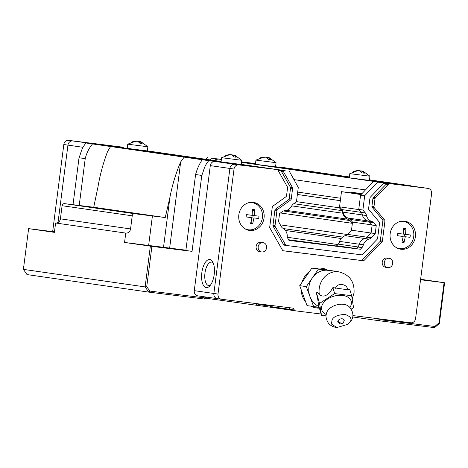 <?xml version="1.0" encoding="UTF-8"?>
<svg xmlns="http://www.w3.org/2000/svg" width="468" height="468" viewBox="0 0 468 468"><rect width="100%" height="100%" fill="white"/><g stroke="black" fill="none" stroke-linecap="round" stroke-linejoin="round"><path stroke-width="0.7" d="M209.886 159.875L211.472 158.196L219.457 159.19A9.442 8.471 98.2 0 0 214.104 160.483M255.464 163.876L241.523 161.934L255.464 163.87M123.195 147.227L68.62 140.365L109.161 145.876L72.751 140.962A4.721 4.235 98.2 0 0 67.942 145.121L58.032 222.493L67.942 145.121A4.721 4.235 -81.8 0 1 72.751 140.962L123.289 147.397M255.505 163.584L241.535 161.852M221.387 159.348L211.472 158.196M205.762 159.278L207.347 157.605M52.662 231.613L63.818 144.524L83.011 147.291M68.62 140.365A4.721 4.235 98.2 0 0 63.818 144.524M388.317 184.316A0.38 0.339 98.2 0 0 388.03 183.901L384.292 183.433A1.416 1.269 98.2 0 0 383.257 183.819L370.363 197.168A1.416 1.269 98.2 0 0 369.954 198.034L368.603 208.588A1.416 1.269 98.2 0 0 368.919 209.722L379.232 222.043A1.416 1.269 -81.8 0 1 379.548 223.177L377.6 238.382A1.416 1.269 -81.8 0 1 377.19 239.247L362.524 254.428A1.416 1.269 -81.8 0 1 361.495 254.814L286.486 245.495A1.416 1.269 -81.8 0 1 285.579 244.869L275.202 226.576A1.416 1.269 -81.8 0 1 275.026 225.64L276.974 210.43A1.416 1.269 -81.8 0 1 277.565 209.412L290.663 200A1.416 1.269 98.2 0 0 291.254 198.976L292.605 188.423A1.416 1.269 98.2 0 0 292.43 187.487L283.304 171.399A1.416 1.269 98.2 0 0 282.403 170.773L278.665 170.311A0.38 0.339 98.2 0 0 278.325 170.89L287.387 186.861A1.416 1.269 -81.8 0 1 287.563 187.797L286.545 195.718A1.416 1.269 -81.8 0 1 285.954 196.741L272.862 206.154A1.416 1.269 98.2 0 0 272.265 207.172L269.72 227.044A1.416 1.269 98.2 0 0 269.901 227.98L282.496 250.193A1.416 1.269 98.2 0 0 283.403 250.819L363.133 260.723A1.416 1.269 98.2 0 0 364.168 260.343L381.976 241.909A1.416 1.269 98.2 0 0 382.385 241.043L384.93 221.171A1.416 1.269 98.2 0 0 384.614 220.036L374.301 207.722A1.416 1.269 -81.8 0 1 373.985 206.581L375.003 198.66A1.416 1.269 -81.8 0 1 375.406 197.794L388.206 184.544A0.38 0.339 98.2 0 0 388.317 184.316M375.406 197.794L373.347 197.502L386.147 184.246A0.38 0.339 98.2 0 0 386.112 183.661M258.19 246.776A4.721 4.235 -81.8 0 1 263.069 242.623A4.721 4.235 -81.8 0 1 266.602 247.818A4.721 4.235 -81.8 0 1 261.723 251.971A4.721 4.235 -81.8 0 1 258.19 246.776M263.069 242.623L261.004 242.325A4.721 4.235 98.2 0 0 256.131 246.478A4.721 4.235 98.2 0 0 259.658 251.673L261.723 251.971M384.304 262.443A4.721 4.235 -81.8 0 1 389.183 258.295A4.721 4.235 -81.8 0 1 392.71 263.49A4.721 4.235 -81.8 0 1 387.837 267.637A4.721 4.235 -81.8 0 1 384.304 262.443M389.183 258.295L387.118 257.997A4.721 4.235 98.2 0 0 382.239 262.15A4.721 4.235 98.2 0 0 385.772 267.345L387.837 267.637M390.166 233.637A14.163 12.706 98.2 0 0 400.754 249.222A14.163 12.706 98.2 0 0 415.385 236.773A14.163 12.706 98.2 0 0 404.797 221.189A14.163 12.706 98.2 0 0 390.166 233.637M399.73 249.029A14.163 12.706 98.2 0 0 405.697 247.736M238.832 214.835A14.163 12.706 98.2 0 0 249.421 230.42A14.163 12.706 98.2 0 0 264.051 217.971A14.163 12.706 98.2 0 0 253.463 202.381A14.163 12.706 98.2 0 0 238.832 214.835M248.397 230.221A14.163 12.706 98.2 0 0 254.364 228.934M301.094 289.44A20.065 18 98.2 0 0 305.639 301.837M310.875 306.16A20.065 18 98.2 0 0 316.269 307.938A20.065 18 98.2 0 0 319.351 308.084M315.245 307.757A20.065 18 98.2 0 0 319.205 307.587M321.095 314.016L295.741 310.863A2.363 2.118 -81.8 0 1 294.343 309.991L290.219 309.401A2.363 2.118 98.2 0 0 291.617 310.266A2.363 2.118 -81.8 0 1 290.219 309.401L289.008 307.646L290.219 309.401L270.621 306.575A2.363 2.118 98.2 0 0 272.019 307.447L291.546 310.261M234.018 169.042L218 294.068L213.876 293.477L229.893 168.451A4.721 4.235 -81.8 0 1 234.696 164.291L251.509 166.38L231.912 163.554L215.099 161.466A4.721 4.235 98.2 0 0 210.296 165.625L234.018 169.042A4.721 4.235 -81.8 0 1 238.82 164.882L285.141 170.557L234.696 164.291A4.721 4.235 98.2 0 0 229.893 168.451L213.876 293.477A4.721 4.235 98.2 0 0 217.409 298.672A4.721 4.235 98.2 0 0 217.48 298.678A4.721 4.235 -81.8 0 1 217.409 298.672A4.721 4.235 -81.8 0 1 213.876 293.477L194.279 290.651A4.721 4.235 98.2 0 0 197.806 295.846A4.721 4.235 98.2 0 0 197.882 295.858L217.333 298.66M289.265 171.153L298.28 187.457L296.449 201.778L293.296 204.019A4.721 4.235 98.2 0 0 291.605 206.236C290.043 208.781 287.914 210.267 285.217 210.699A4.721 4.235 98.2 0 0 282.602 211.454L279.554 213.624L278.536 221.563L281.326 226.606A4.721 4.235 98.2 0 0 283.362 228.472C285.62 230.081 286.925 232.38 287.27 235.363A4.721 4.235 98.2 0 0 287.843 238.393L288.937 240.382L360.407 249.257L356.277 248.666L357.839 247.01A4.721 4.235 98.2 0 0 359.161 244.214A4.721 4.235 98.2 0 1 357.839 246.934L356.277 248.666L288.891 240.295M339.557 241.394C340.651 238.586 342.494 236.679 345.086 235.667L364.683 238.493C362.092 239.499 360.249 241.406 359.161 244.214L339.557 241.394A4.721 4.235 98.2 0 1 338.241 244.115L336.685 245.782M345.086 235.667A4.721 4.235 98.2 0 0 347.513 234.374L367.117 237.2A4.721 4.235 98.2 0 1 364.683 238.493L368.813 239.089C366.216 240.096 364.373 242.003 363.285 244.811L359.161 244.214C360.249 241.406 362.092 239.499 364.683 238.493A4.721 4.235 98.2 0 0 367.128 237.188L371.101 232.982L372.118 225.044L369.714 222.201A4.721 4.235 98.2 0 0 367.368 220.826C364.865 219.749 363.18 217.79 362.302 214.941A4.721 4.235 98.2 0 0 361.226 212.378L358.74 209.436L360.576 195.115L364.701 195.712L362.87 210.027L358.74 209.436M424.014 187.814A4.721 4.235 98.2 0 0 423.938 187.803A4.721 4.235 98.2 0 0 423.868 187.797L373.417 181.525L360.576 195.115M197.806 295.846L221.534 299.263A4.721 4.235 -81.8 0 0 221.604 299.274L293.067 308.155L294.343 309.991M347.513 234.374L351.497 230.197L352.533 222.101L350.304 219.439A4.721 4.235 98.2 0 0 347.964 218.053C345.466 216.971 343.787 214.999 342.921 212.15L366.432 215.537C367.304 218.38 368.995 220.34 371.493 221.417L367.368 220.826M373.417 181.525L377.547 182.122L364.701 195.712M377.547 182.122L427.992 188.388A4.721 4.235 -81.8 0 1 428.062 188.399A4.721 4.235 -81.8 0 1 431.595 193.594L415.578 318.62A4.721 4.235 -81.8 0 1 410.775 322.78L352.872 315.584M366.432 215.537A4.721 4.235 98.2 0 0 365.356 212.975L362.87 210.027M376.243 225.634L372.118 225.044L371.101 232.982L375.225 233.579L376.243 225.634L373.838 222.791A4.721 4.235 98.2 0 0 371.493 221.417M375.225 233.579L371.253 237.779A4.721 4.235 98.2 0 1 368.813 239.089M360.407 249.257L361.969 247.607A4.721 4.235 98.2 0 0 363.285 244.811M221.534 299.263A4.721 4.235 -81.8 0 1 218 294.068M327.565 270.1A20.065 18 98.2 0 0 321.99 268.222A20.065 18 98.2 0 0 315.49 268.603M309.529 271.458A20.065 18 98.2 0 0 302 282.356M325.599 269.855A20.065 18 98.2 0 0 320.954 268.106M409.12 224.008A14.163 12.706 98.2 0 0 403.755 221.083M257.786 205.2A14.163 12.706 98.2 0 0 252.422 202.281M283.111 250.743L361.074 260.43A1.416 1.269 98.2 0 0 362.109 260.044L379.911 241.611A1.416 1.269 98.2 0 0 380.32 240.745L382.865 220.878A1.416 1.269 98.2 0 0 382.549 219.738L372.235 207.423L374.301 207.722M277.565 209.412L275.506 209.114L288.598 199.701A1.416 1.269 98.2 0 0 289.189 198.678L290.546 188.124A1.416 1.269 98.2 0 0 290.365 187.188L281.239 171.101A1.416 1.269 98.2 0 0 280.63 170.557M275.506 209.114A1.416 1.269 98.2 0 0 274.915 210.138L276.974 210.43M275.026 225.64L272.967 225.342L274.915 210.138M272.967 225.342A1.416 1.269 98.2 0 0 273.142 226.278L275.202 226.576M285.579 244.869L283.52 244.571L273.142 226.278M283.52 244.571A1.416 1.269 98.2 0 0 284.421 245.197L286.439 245.484M373.347 197.502A1.416 1.269 98.2 0 0 372.938 198.362L375.003 198.66M373.985 206.581L371.92 206.289L372.938 198.362M371.92 206.289A1.416 1.269 98.2 0 0 372.235 207.423M349.391 176.939L281.514 167.287A4.721 4.235 -81.8 0 1 281.59 167.298M213.244 263.01A11.805 5.212 -82.9 0 0 211.624 262.109A11.805 5.212 -82.9 0 0 211.583 262.103A11.805 5.212 -82.9 0 0 204.966 273.072A11.805 5.212 -82.9 0 0 208.629 285.521A11.805 5.212 -82.9 0 0 208.669 285.527A11.805 5.212 -82.9 0 0 210.501 285.059M209.822 259.506A14.163 6.254 -82.9 0 0 201.837 272.663A14.163 6.254 -82.9 0 0 206.224 287.604A14.163 6.254 -82.9 0 0 209.559 286.17A14.163 6.254 -82.9 0 0 214.227 274.324A14.163 6.254 -82.9 0 0 212.595 261.7A14.163 6.254 -82.9 0 0 209.822 259.506M288.832 240.183L354.188 248.303L288.598 239.762M342.921 212.15A4.721 4.235 98.2 0 0 341.856 209.582L339.54 206.821L341.488 191.658L361.068 194.594M361.495 194.144L341.488 191.658M404.41 184.995A4.721 4.235 98.2 0 0 404.34 184.983A4.721 4.235 98.2 0 0 404.264 184.971L387.451 182.889M270.621 306.575L269.703 305.247M210.296 165.625L194.279 290.651M367.275 220.802L347.964 218.053M358.886 209.606L339.54 206.821M387.451 182.883L423.868 187.797A4.721 4.235 -81.8 0 1 423.938 187.803L428.062 188.399M296.466 201.649L339.411 207.833L341.722 210.594A4.721 4.235 -81.8 0 1 342.792 213.221C343.623 216.076 345.285 218.059 347.782 219.182A4.721 4.235 -81.8 0 1 350.07 220.563L352.375 223.318L351.497 230.197L371.065 233.017M356.288 248.561L336.691 245.741M372.001 224.909L352.533 222.101M146.823 245.448L181.485 249.83L146.823 245.448M420.592 279.501L421.095 279.601L420.58 279.566M205.698 296.981L204.651 297.888L149.824 291.073L146.747 286.632L151.907 246.379L192.05 251.369L201.778 175.424C204.229 169.597 203.738 166.86 208.746 160.676L229.811 163.297L107.061 145.612L85.995 142.992L208.746 160.676M270.247 306.037L258.073 304.522L257.523 303.738M420.556 279.759L444.068 282.678L438.908 322.932L434.807 326.483L379.981 319.673L379.437 318.883M369.433 180.244L410.688 185.895M339.411 207.833A7.084 6.353 -81.8 0 1 339.592 206.879M201.778 175.424L195.589 174.535C197.081 169.018 199.292 164.087 202.229 159.74M192.05 251.369L185.86 250.474L195.589 174.535M151.907 246.379L124.552 242.459L148.631 245.448A60.191 0.462 -172.7 0 1 163.519 247.32A47.209 0.363 7.3 0 0 169.644 248.093L185.901 250.181M146.747 286.632L145.121 286.913L150.339 246.174M204.651 297.888L204.422 299.034L148.725 292.114L27.004 274.581L23.4 269.375L145.121 286.913L148.725 292.114L149.824 291.073M204.422 299.034L206.64 297.116M255.534 303.486L256.967 305.563L258.073 304.522M271.826 307.412L205.452 298.145M377.442 318.638L378.875 320.715L379.981 319.673M434.807 326.483L434.579 327.635L378.875 320.715L352.691 316.941M434.579 327.635L439.382 323.476L438.908 322.932M444.068 282.678L444.6 282.736L439.382 323.476M444.6 282.736L420.621 279.279M410.617 185.761L369.486 179.835M275.564 166.725L349.339 177.349M347.373 234.521L280.367 224.868M280.484 212.963L352.375 223.318M169.644 248.093L180.683 161.899L184.146 157.131M23.4 269.375L28.618 228.641L54.405 232.356L55.604 222.99L125.752 233.093L124.552 242.459M125.752 233.093A4.721 4.235 98.2 0 0 130.554 228.934L132.233 215.824A2.363 2.118 -81.8 0 1 134.632 213.741L152.41 215.953A60.191 0.462 -172.7 0 1 165.239 217.556L169.919 197.356L163.519 247.32M54.475 231.841L28.618 228.641M85.995 142.992C80.987 149.181 81.479 151.913 79.028 157.745L73.014 204.697M369.427 180.291L407.663 185.802L382.438 182.666L241.47 162.361M275.558 166.772L349.333 177.401M361.91 193.705L351.456 192.202L351.369 192.88M277.226 169.574L241.213 164.385L278.185 169.714L252.966 166.579L89.985 143.109M92.512 143.933C89.019 148.192 86.586 153.089 85.217 158.634L79.028 157.745M180.683 161.899C175.845 173.295 172.253 185.117 169.919 197.356M165.239 217.556L93.723 207.254L97.952 186.989C100.047 174.71 103.276 162.841 107.634 151.375L110.594 146.537M79.215 205.47L85.217 158.634M55.604 222.99A4.721 4.235 98.2 0 0 60.407 218.831L130.554 228.934M93.723 207.254A60.191 0.462 7.3 0 1 82.269 205.844L64.49 203.638A2.363 2.118 98.2 0 0 62.092 205.715L60.407 218.831M54.434 232.14L52.123 231.777L54.452 232.005M115.204 146.238A9.442 8.471 -81.8 0 1 115.35 146.256L89.985 143.103M255.949 160.114L255.411 164.291L275.547 166.871L276.085 162.694L255.949 160.114L264.098 157.055A14.116 12.665 -81.8 0 1 264.982 157.049L264.958 157.213M276.085 162.694L269.387 157.815A14.116 12.665 98.2 0 0 268.111 157.459L270.445 159.652L268.345 159.395L266.011 157.195A14.116 12.665 98.2 0 0 260.541 158.371L259.512 158.225A14.116 12.665 -81.8 0 1 264.098 157.055M266.473 157.4L267.082 157.306A14.116 12.665 -81.8 0 1 268.1 157.581M268.111 157.459L267.948 158.763M267.082 157.306L267.023 157.769M221.598 157.704L221.066 161.881L241.201 164.461L241.734 160.284L221.598 157.704L229.753 154.645A14.116 12.665 -81.8 0 1 230.636 154.639L230.613 154.803M241.734 160.284L235.041 155.405A14.116 12.665 98.2 0 0 233.766 155.048L236.1 157.242L234 156.985L231.666 154.785A14.116 12.665 98.2 0 0 226.196 155.961L225.166 155.815A14.116 12.665 -81.8 0 1 229.753 154.645M232.128 154.99L232.736 154.896A14.116 12.665 -81.8 0 1 233.748 155.171M233.766 155.048L233.602 156.359M232.736 154.896L232.678 155.358M127.735 144.185L127.197 148.362L147.332 150.942L147.87 146.765L127.735 144.185L135.884 141.125A14.116 12.665 -81.8 0 1 136.767 141.114L136.744 141.283M147.87 146.765L141.172 141.886A14.116 12.665 98.2 0 0 139.897 141.523L142.231 143.723L140.131 143.46L137.797 141.266A14.116 12.665 98.2 0 0 132.327 142.442L131.297 142.29A14.116 12.665 -81.8 0 1 135.884 141.125M138.259 141.471L138.867 141.377A14.116 12.665 -81.8 0 1 139.885 141.652M139.897 141.523L139.733 142.834M138.867 141.377L138.809 141.833M349.812 173.634L349.28 177.817L369.416 180.396L369.948 176.214L349.812 173.634L357.967 170.574A14.116 12.665 -81.8 0 1 358.851 170.568L358.827 170.732M369.948 176.214L363.256 171.341A14.116 12.665 98.2 0 0 361.98 170.978L364.315 173.178L362.214 172.914L359.88 170.715A14.116 12.665 98.2 0 0 354.411 171.896L353.381 171.744A14.116 12.665 -81.8 0 1 357.967 170.574M360.342 170.919L360.951 170.832A14.116 12.665 -81.8 0 1 361.963 171.101M361.98 170.978L361.811 172.288M360.951 170.832L360.892 171.288M399.836 221.557A13.689 12.285 -81.8 0 1 403.276 221.446A13.689 12.285 -81.8 0 1 403.492 221.475L402.667 221.358A13.689 12.285 98.2 0 0 402.451 221.329A13.689 12.285 98.2 0 0 401.17 221.247M403.492 221.475A13.689 12.285 -81.8 0 1 413.712 236.662A13.689 12.285 -81.8 0 1 399.801 248.607A13.689 12.285 -81.8 0 1 399.584 248.578A13.689 12.285 -81.8 0 1 396.103 247.467M397.291 248.145A13.689 12.285 98.2 0 0 398.759 248.461L399.584 248.578M402.468 240.271L404.048 242.506L401.942 242.243L403.194 236.48L397.455 235.696M404.048 242.506L405.294 236.738L410.032 237.317L410.337 234.977L405.598 234.398L405.844 228.489L403.738 228.226L403.492 234.135L397.747 233.415L397.449 235.755L403.194 236.48M405.844 228.489L403.749 230.203M405.598 234.398L403.498 234.094M405.294 236.738L410.032 237.317M404.475 234.234L404.182 236.533M248.496 202.755A13.689 12.285 -81.8 0 1 251.942 202.644A13.689 12.285 -81.8 0 1 252.153 202.673L251.328 202.55A13.689 12.285 98.2 0 0 251.117 202.527A13.689 12.285 98.2 0 0 249.836 202.439M252.153 202.673A13.689 12.285 -81.8 0 1 262.378 217.854A13.689 12.285 -81.8 0 1 248.461 229.8A13.689 12.285 -81.8 0 1 248.251 229.776A13.689 12.285 -81.8 0 1 244.764 228.665M245.957 229.343A13.689 12.285 98.2 0 0 247.426 229.653L248.251 229.776M251.135 221.469L252.708 223.704L250.608 223.441L251.86 217.673L246.121 216.895M252.708 223.704L253.96 217.936L258.699 218.515L258.997 216.175L254.259 215.596L254.504 209.682L252.404 209.424L252.158 215.333L246.414 214.607L246.115 216.953L251.86 217.673M254.504 209.682L252.416 211.401M254.259 215.596L252.164 215.292M253.96 217.936L258.699 218.515M253.141 215.432L252.849 217.731M326.173 315.888L321.475 315.303L318.328 304.469C318.281 302.152 317.749 298.806 316.725 294.442L316.467 292.833L317.45 292.196L319.381 294.723C323.37 297.496 327.384 295.934 331.432 290.043L332.894 287.604L347.467 289.756L349.883 289.715L351.644 295.712L353.551 307.616L351.082 309.219M319.381 294.723A18.884 16.942 -81.8 0 1 319.235 288.428A18.884 16.942 -81.8 0 1 338.738 271.826L328.425 270.34A18.884 16.942 98.2 0 0 328.132 270.299A18.884 16.942 98.2 0 0 312.367 277.857A18.884 16.942 98.2 0 0 308.915 286.942A18.884 16.942 98.2 0 0 309.968 296.589A18.884 16.942 98.2 0 0 318.889 306.505M349.877 307.57A15.345 9.652 163.6 0 0 350.883 300.38A15.345 9.652 163.6 0 0 332.461 296.648A15.345 9.652 163.6 0 0 322.025 310.612A15.345 9.652 163.6 0 0 326.284 314.502M336.849 327.547C333.585 327.15 330.847 325.81 328.635 323.523C326.184 319.591 325.43 316.362 326.377 313.817A12.513 7.868 -16.4 0 1 326.541 313.045A12.513 7.868 -16.4 0 1 327.384 311.15A12.513 7.868 -16.4 0 1 329.466 308.687A12.513 7.868 -16.4 0 1 348.876 306.487A12.513 7.868 -16.4 0 1 349.432 307.043C352.041 309.839 354.762 315.561 351.234 320.562L348.046 324.254L336.849 327.547L331.449 324.002L332.075 319.872C333.462 316.696 337.767 314.87 345.004 314.397C350.684 316.473 352.328 319.041 349.929 322.089L348.046 324.254M338.499 322.75A3.305 2.077 -16.4 0 1 337.832 321.914A3.305 2.077 -16.4 0 1 339.013 319.65A3.305 2.077 -16.4 0 1 342.319 318.813A3.305 2.077 -16.4 0 1 344.173 320.048A3.305 2.077 -16.4 0 1 344.068 321.112M306.318 286.621L313.624 306.558L307.02 305.604L299.713 285.667L306.318 286.621L318.421 269.094L337.914 271.709M299.713 285.667L311.823 268.146L318.421 269.094M311.823 268.146L337.837 271.51M321.475 315.303L319.568 303.399L316.467 292.833M313.624 306.558L319.106 307.236M319.568 303.399L334.655 293.6L332.894 287.604M334.655 293.6L351.644 295.712M291.617 310.266L295.671 310.851M217.48 298.678L221.458 299.251M215.099 161.466L238.82 164.882M427.992 188.388L404.264 184.971M357.839 247.01L361.969 247.607M367.128 237.188L371.253 237.779M341.856 209.582L365.356 212.975M373.838 222.791L369.714 222.201M379.911 241.611L381.976 241.909M364.168 260.343L362.109 260.044M363.133 260.723L361.074 260.43M283.304 171.399L281.239 171.101M292.43 187.487L290.365 187.188M292.605 188.423L290.546 188.124M291.254 198.976L289.189 198.678M290.663 200L288.598 199.701M388.206 184.544L386.147 184.246M384.614 220.036L382.549 219.738M384.93 221.171L382.865 220.878M382.385 241.043L380.32 240.745M357.839 246.934L338.241 244.115M369.749 222.241L350.304 219.439M340.33 200.69L297.379 194.501M291.763 205.873L342.792 213.221M347.782 219.182L286.802 210.401M285.503 230.484L341.131 238.499M337.832 244.542L287.399 237.276M148.631 245.448L152.41 215.953M341.722 210.594L293.769 203.685M297.385 194.466L340.33 200.655M350.07 220.563L283.491 210.969M342.523 237.083L283.614 228.595M134.632 213.741L64.49 203.638M62.092 205.715L132.233 215.824M365.479 189.926L293.951 179.624M297.689 192.085L340.64 198.274M221.376 159.465L219.457 159.19M221.118 161.495L147.344 150.866L221.118 161.489M335.515 288.27C336.738 282.362 347.777 283.737 347.467 289.756M337.937 320.849L338.417 322.633L339.709 323.762L341.301 324.037L342.88 323.411L343.629 322.575A3.071 1.966 -148.7 0 1 340.821 323.06A3.071 1.966 -148.7 0 1 338.27 320.644A3.071 1.966 31.3 0 1 338.212 320.393M271.984 307.441L295.706 310.857M284.398 245.191L286.463 245.489M404.34 184.983L423.938 187.803M352.176 299.029L354.06 292.798C354.574 281.56 349.467 274.57 338.738 271.826M343.629 322.575L344.044 320.557L343.512 319.211"/></g></svg>
